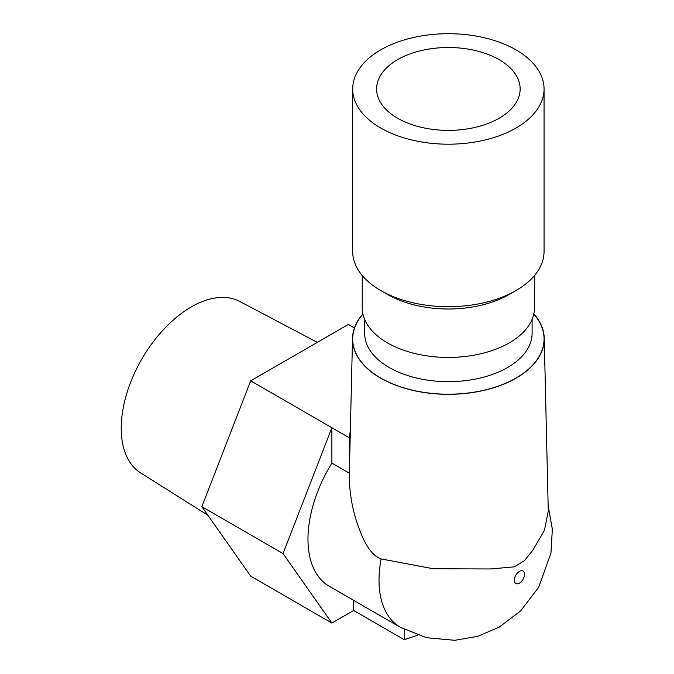 <?xml version="1.0" encoding="UTF-8"?>
<svg xmlns="http://www.w3.org/2000/svg" width="674" height="674" viewBox="0 0 674 674"><rect width="100%" height="100%" fill="white"/><g stroke="black" fill="none" stroke-linecap="round" stroke-linejoin="round"><path stroke-width="1.01" d="M380.709 128.009A95.691 55.243 180 0 1 352.687 88.943A95.691 55.243 180 0 1 448.37 33.7A95.691 55.243 180 0 1 544.061 88.943A95.691 55.243 180 0 1 484.994 139.99A95.691 55.243 180 0 1 380.709 128.009M397.626 118.245A71.764 41.434 180 0 1 376.606 88.943A71.764 41.434 180 0 1 448.37 47.509A71.764 41.434 180 0 1 520.143 88.943A71.764 41.434 180 0 1 475.836 127.226A71.764 41.434 180 0 1 397.626 118.245M544.061 88.943L544.061 251.461A95.691 55.243 180 0 1 516.04 290.519A95.691 55.243 180 0 1 380.709 290.519L380.709 290.519A95.691 55.243 180 0 1 352.687 251.461L352.687 88.943M516.04 290.519L509.274 294.428A86.12 49.724 180 0 1 387.474 294.428L380.709 290.519M349.359 473.199L349.359 473.199C349.115 489.113 351.432 504.902 356.31 520.564C361.188 535.046 368.08 554.222 381.122 558.931L433.298 568.755L490.478 568.957L514.321 566.851L524.431 560.667L532.713 550.405L544.449 530.261L548.274 511.254L544.238 338.222A95.877 55.352 0 0 0 533.833 313.873M362.915 313.873A95.877 55.352 0 0 0 352.51 338.222A95.877 55.352 0 0 0 380.583 378.106A95.877 55.352 0 0 0 485.659 389.96A95.877 55.352 0 0 0 544.238 338.222M352.51 338.222L349.359 473.232L349.359 437.805A100.906 58.259 180 0 1 350.337 431.352M349.359 473.215L331.878 463.122L331.878 427.712L349.359 437.805M534.49 275.54L534.49 307.715A86.12 49.724 180 0 1 481.329 353.648A86.12 49.724 180 0 1 387.474 342.872A86.12 49.724 180 0 1 362.25 307.715L362.25 275.54M353.648 600.332L353.648 610.467L331.878 623.037L283.046 553.565L331.878 427.712L250.686 380.835L348.348 324.447L354.414 327.952M548.147 505.803L552.343 529.166L550.961 553.135L538.644 587.357L520.606 610.914L499.063 627.241L477.571 636.382L454.765 640.3L426.465 637.714L400.322 627.283L329.274 586.27A102.869 59.388 -60 0 1 331.878 463.122M362.957 314.059A95.691 55.243 0 0 0 380.709 378.03A95.691 55.243 0 0 0 504.481 383.717A95.691 55.243 0 0 0 533.791 314.059M364.642 319.35L364.642 333.327A83.728 48.343 0 0 0 389.168 367.507A83.728 48.343 0 0 0 480.419 377.988A83.728 48.343 0 0 0 532.106 333.327L532.106 319.35M417.754 635.194L404.198 639.66L353.648 610.467M404.408 639.643L404.408 629.516M317.311 342.367L239.666 301.421A99.036 57.18 120 0 0 191.256 306.931A99.036 57.18 120 0 0 126.855 393.212A99.036 57.18 120 0 0 140.655 472.921L207.845 515.222M331.878 623.037L250.686 576.16L201.855 506.688L250.686 380.835M283.046 553.565L201.855 506.688M400.322 627.283A102.869 59.388 -60 0 1 381.122 558.931M514.489 578.713A7.178 4.145 -60 0 1 520.235 571.013A7.178 4.145 -60 0 1 524.482 574.812A7.178 4.145 -60 0 1 519.418 583.128A7.178 4.145 -60 0 1 514.489 578.713"/></g></svg>
